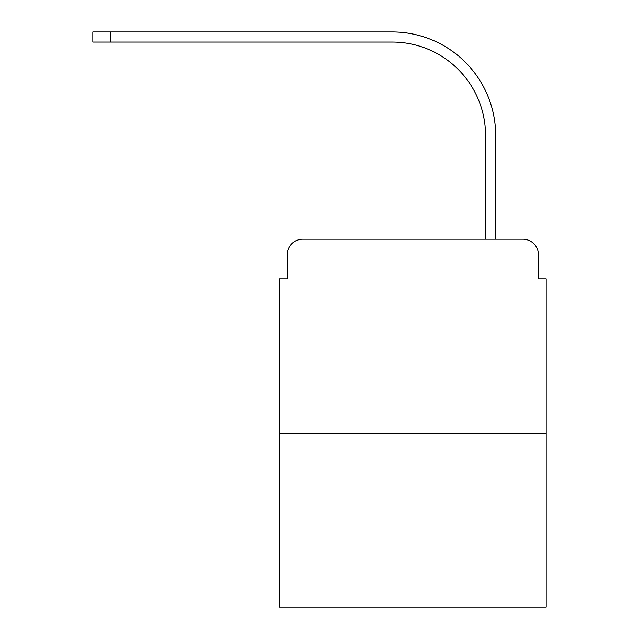 <?xml version="1.0" encoding="UTF-8"?>
<svg xmlns="http://www.w3.org/2000/svg" width="639" height="639" viewBox="0 0 639 639"><rect width="100%" height="100%" fill="white"/><g stroke="black" fill="none" stroke-linecap="round" stroke-linejoin="round"><path stroke-width="0.96" d="M287.223 254.761L287.223 278.868L287.223 254.761A15.552 15.552 0 0 1 302.782 239.202L485.536 239.202L485.536 135.38A93.326 93.326 0 0 0 392.21 42.062A93.326 93.326 0 0 1 485.536 135.38A93.326 93.326 0 0 0 392.21 42.062A93.326 93.326 0 0 1 485.536 135.38A93.326 93.326 0 0 0 392.21 42.062A93.326 93.326 0 0 1 485.536 135.38A93.326 93.326 0 0 0 392.21 42.062A93.326 93.326 0 0 1 485.536 135.38A93.326 93.326 0 0 0 392.21 42.062A93.326 93.326 0 0 1 485.536 135.38A93.326 93.326 0 0 0 392.21 42.062L92.807 42.062L92.807 31.95L110.691 31.95L110.691 42.062M546.193 433.625L279.451 433.625L279.451 607.05L546.193 607.05L546.193 278.868L538.421 278.868L538.421 254.761A15.552 15.552 0 0 0 522.862 239.202L302.782 239.202M279.451 433.625L279.451 278.868L287.223 278.868M110.691 31.95L392.21 31.95A103.43 103.43 0 0 1 495.648 135.38L495.648 239.202L495.648 135.38L495.648 239.202L495.648 135.38L495.648 239.202L495.648 135.38L495.648 239.202L495.648 135.38L495.648 239.202L495.648 135.38L495.648 239.202L522.862 239.202M538.421 278.868L538.421 254.761"/></g></svg>
